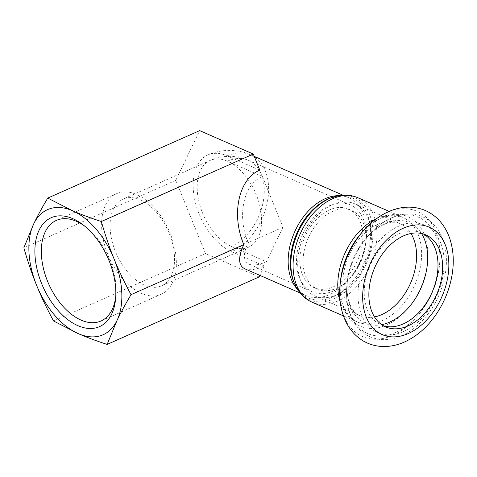 <?xml version="1.0" encoding="UTF-8"?>
<svg xmlns="http://www.w3.org/2000/svg" width="477" height="477" viewBox="0 0 477 477"><rect width="100%" height="100%" fill="white"/><g stroke="black" fill="none" stroke-linecap="round" stroke-linejoin="round"><path stroke-width="0.36" stroke-dasharray="2.38 1.79" d="M336.708 294.852A50.192 33.76 -66.4 0 1 314.48 295.782A50.192 33.76 -66.4 0 1 303.652 236.264A50.192 33.76 -66.4 0 1 354.691 203.798A50.192 33.76 -66.4 0 1 370.241 248.296A50.192 33.76 -66.4 0 1 336.708 294.852M303.11 263.763A42.894 28.847 113.6 0 0 317.402 289.092A42.894 28.847 113.6 0 0 361.017 261.342A42.894 28.847 113.6 0 0 351.764 210.488A42.894 28.847 113.6 0 0 318.755 221.733A42.894 28.847 113.6 0 0 303.11 263.763M299.896 262.356A42.894 28.847 113.6 0 0 314.188 287.685A42.894 28.847 113.6 0 0 357.804 259.935A42.894 28.847 113.6 0 0 348.55 209.081A42.894 28.847 113.6 0 0 315.541 220.326A42.894 28.847 113.6 0 0 299.896 262.356M333.375 290.988A47.456 31.917 -66.4 0 1 312.357 291.864A47.456 31.917 -66.4 0 1 302.126 235.596A47.456 31.917 -66.4 0 1 350.38 204.901A47.456 31.917 -66.4 0 1 365.084 246.973A47.456 31.917 -66.4 0 1 333.375 290.988M84.679 226.11A55.022 32.806 66.1 0 1 86.027 227.124A55.022 32.806 66.1 0 1 115.929 294.476A55.022 32.806 66.1 0 1 115.78 296.157M101.667 227.618A55.022 32.806 -113.9 0 0 123.251 279.594A55.022 32.806 -113.9 0 0 161.304 294.22A55.022 32.806 -113.9 0 0 168.965 230.618A55.022 32.806 -113.9 0 0 116.65 193.638A55.022 32.806 -113.9 0 0 101.667 227.618M140.304 199.845A47.456 28.292 66.1 0 1 174.493 256.519A47.456 28.292 66.1 0 1 161.572 285.824A47.456 28.292 66.1 0 1 128.748 273.208A47.456 28.292 66.1 0 1 110.133 228.382A47.456 28.292 66.1 0 1 123.06 199.076A47.456 28.292 66.1 0 1 140.304 199.845M231.387 246.4A47.456 28.292 -113.9 0 0 248.636 247.169A47.456 28.292 -113.9 0 0 259.655 205.146A47.456 28.292 -113.9 0 0 227.368 161.19A47.456 28.292 -113.9 0 0 210.124 160.421L210.124 160.421A47.456 28.292 -113.9 0 0 199.106 202.445A47.456 28.292 -113.9 0 0 231.387 246.4L266.404 261.706C258.844 265.009 253.043 265.826 248.994 264.163C243.216 261.193 242.936 254.032 248.153 242.686C236.759 215.741 243.544 184.194 262.386 176.496L227.368 161.19A47.456 31.917 -66.4 0 1 248.392 160.314L248.392 160.314A47.456 31.917 -66.4 0 1 263.095 202.385A47.456 31.917 -66.4 0 1 231.387 246.4M262.386 176.496L282.974 227.225L266.404 261.706M244.755 268.778C249.304 270.65 255.827 269.732 264.336 266.017L259.84 275.372M259.077 276.958L205.48 253.531L53.543 320.985M282.974 227.225L248.153 242.686M205.48 253.531L175.786 180.366L199.684 130.626M175.786 180.366L23.85 247.819M264.336 266.017L231.643 251.719A53.382 31.828 66.1 0 1 195.326 202.278A53.382 31.828 66.1 0 1 207.716 155.001A53.382 31.828 66.1 0 1 227.118 155.866L259.816 170.158M227.118 155.866A53.382 35.9 -66.4 0 1 250.765 154.882L250.765 154.882A53.382 35.9 -66.4 0 1 267.305 202.212A53.382 35.9 -66.4 0 1 231.643 251.719M383.383 325.749A50.192 33.76 -66.4 0 1 381.004 324.861A50.192 33.76 -66.4 0 1 370.182 265.349A50.192 33.76 -66.4 0 1 421.215 232.877A50.192 33.76 -66.4 0 1 423.481 234.022M342.885 195.153L348.776 197.728C343.959 195.528 338.181 195.516 331.449 197.681A54.605 36.723 -66.4 0 1 370.611 232.221A54.605 36.723 -66.4 0 1 332.797 297.022A54.605 36.723 -66.4 0 1 294.208 282.873C297.189 289.283 301.124 293.51 306.007 295.555A53.382 35.9 113.6 0 0 329.649 294.571A53.382 35.9 113.6 0 0 365.316 245.059A53.382 35.9 113.6 0 0 348.776 197.728A53.382 35.9 113.6 0 0 338.753 195.659M297.684 289.611A53.382 35.9 113.6 0 0 306.007 295.555L300.116 292.979M294.822 284.262A55.815 37.54 113.6 0 0 334.27 298.727A55.815 37.54 113.6 0 0 372.925 232.496A55.815 37.54 113.6 0 0 332.892 197.186M357.845 197.705A57.037 38.363 -66.4 0 1 375.518 248.278A57.037 38.363 -66.4 0 1 337.412 301.178A57.037 38.363 -66.4 0 1 312.149 302.233M376.448 218.681A57.037 38.363 -66.4 0 1 402.546 217.244A57.037 38.363 -66.4 0 1 420.213 267.818A57.037 38.363 -66.4 0 1 382.113 320.717A57.037 38.363 -66.4 0 1 356.85 321.772A57.037 38.363 -66.4 0 1 340.179 301.643M363.069 231.124A68.318 45.947 -66.4 0 1 437.713 237.069A68.318 45.947 -66.4 0 1 392.798 335.307A68.318 45.947 -66.4 0 1 340.226 283.374M389.131 211.383L402.546 217.244L393.012 215.449L384.772 216.868C376.436 219.474 368.381 225.174 360.618 233.968A59.714 40.157 -66.4 0 1 425.854 239.162A59.714 40.157 -66.4 0 1 386.597 325.028A59.714 40.157 -66.4 0 1 340.65 279.635C339.469 291.316 340.751 301.094 344.501 308.977L349.057 315.995L356.85 321.772L343.434 315.911M374.487 316.919A50.192 33.76 -66.4 0 1 359.586 315.5A50.192 33.76 -66.4 0 1 348.765 255.988A50.192 33.76 -66.4 0 1 399.804 223.516A50.192 33.76 -66.4 0 1 410.959 233.492M381.695 324.676A54.873 36.902 -66.4 0 1 347.453 280.404A54.873 36.902 -66.4 0 1 365.799 238.44A54.873 36.902 -66.4 0 1 421.549 233.515M395.874 332.397A63.477 42.691 -66.4 0 1 347.029 284.143A63.477 42.691 -66.4 0 1 368.25 235.596A63.477 42.691 -66.4 0 1 437.606 241.118A63.477 42.691 -66.4 0 1 395.874 332.397M403.596 331.515A58.635 39.436 -66.4 0 1 362.609 269.094A58.635 39.436 -66.4 0 1 437.129 236.008A58.635 39.436 -66.4 0 1 403.596 331.515M314.188 287.685L317.402 289.092M348.55 209.081L351.764 210.488M86.027 227.124L83.284 224.995M115.929 294.476L115.667 297.94M161.304 294.22L101.041 320.979M116.65 193.638L56.381 220.398M248.636 247.169L161.572 285.824M350.38 204.901L248.392 160.314C235.632 154.989 222.872 155.025 210.124 160.421L123.06 199.076M254.229 156.396L250.765 154.882A53.382 53.382 0 0 0 207.716 155.001M312.357 291.864L248.994 264.163M354.691 203.798L399.804 223.516C395.415 220.285 379.31 222.27 365.799 238.44L368.25 235.596C376.949 225.555 386.686 218.913 397.46 215.658C402.057 214.328 406.613 213.797 411.126 214.072C419.307 214.638 426.402 217.703 432.406 223.278C436.854 227.499 440.265 232.716 442.638 238.941C446.442 249.191 447.372 260.597 445.417 273.16C442.787 288.937 436.544 303.11 426.688 315.679C419.343 324.843 411.025 331.527 401.729 335.742C390.687 340.602 380.169 340.96 370.176 336.81C362.317 333.238 356.307 327.288 352.145 318.952C347.28 308.869 345.575 297.266 347.029 284.143L347.453 280.404C344.758 301.303 354.238 314.474 359.586 315.5L314.48 295.782M385.649 326.894L381.004 324.861M425.86 234.911L421.215 232.877"/><path stroke-width="0.72" d="M115.78 296.157A55.022 32.806 66.1 0 1 101.041 320.979A55.022 32.806 66.1 0 1 62.982 306.347A55.022 32.806 66.1 0 1 41.398 254.378A55.022 32.806 66.1 0 1 56.381 220.398A55.022 32.806 66.1 0 1 84.679 226.11M34.958 254.509A59.589 35.531 -113.9 0 0 74.728 324.127A59.589 35.531 -113.9 0 0 115.667 297.94A59.589 35.531 -113.9 0 0 83.284 224.995A59.589 35.531 -113.9 0 0 34.958 254.509M78.258 333.626A68.449 40.807 -113.9 0 0 117.008 320.472A68.449 40.807 -113.9 0 0 114.11 259.023A68.449 40.807 -113.9 0 0 72.462 210.727A68.449 40.807 -113.9 0 0 33.718 223.874A68.449 40.807 -113.9 0 0 36.616 285.324A68.449 40.807 -113.9 0 0 78.258 333.626L53.543 320.985C46.829 308.518 41.189 296.634 36.616 285.324C32.013 274.031 27.761 261.533 23.85 247.819L33.718 223.874C37.397 216.2 42.071 207.602 47.748 198.086L72.462 210.727C80.726 214.352 90.356 217.947 101.345 221.513C105.25 235.227 109.507 247.73 114.11 259.023C118.678 270.328 124.324 282.211 131.038 294.679C125.362 304.201 120.681 312.799 117.008 320.472L107.14 344.412C96.151 340.846 86.522 337.251 78.258 333.626M47.748 198.086L199.684 130.626L253.281 154.059L259.816 170.158C238.619 178.815 230.987 214.31 243.801 244.618L131.038 294.679M253.281 154.059L101.345 221.513M259.84 275.372L259.077 276.958L107.14 344.412M243.801 244.618C237.934 257.377 238.25 265.433 244.755 268.778L300.116 292.979M423.481 234.022A50.192 33.76 -66.4 0 1 436.389 279.182A50.192 33.76 -66.4 0 1 403.238 323.937A50.192 33.76 -66.4 0 1 383.383 325.749M407.877 325.964A50.192 33.76 -66.4 0 1 385.649 326.894A50.192 33.76 -66.4 0 1 374.821 267.376A50.192 33.76 -66.4 0 1 425.86 234.911A50.192 33.76 -66.4 0 1 441.41 279.409A50.192 33.76 -66.4 0 1 407.877 325.964M294.208 282.873A54.605 36.723 -66.4 0 1 331.449 197.681L332.892 197.186A55.815 37.54 113.6 0 0 294.822 284.262L294.208 282.873M338.753 195.659A53.382 35.9 113.6 0 0 294.494 232.263A53.382 35.9 113.6 0 0 297.684 289.611M343.434 315.911L312.149 302.233A57.037 38.363 -66.4 0 1 299.848 234.601A57.037 38.363 -66.4 0 1 357.845 197.705C349.903 194.395 341.586 194.222 332.892 197.186M340.179 301.643A57.037 38.363 -66.4 0 1 376.448 218.681M340.226 283.374A68.318 45.947 -66.4 0 1 363.069 231.124C372.287 220.44 382.804 213.183 394.628 209.361C400.018 207.686 405.426 206.964 410.846 207.197C421.197 207.763 430.111 211.621 437.6 218.776C443.109 224.202 447.17 230.814 449.793 238.607C453.591 250.21 454.271 262.767 451.832 276.29C448.929 291.745 442.757 305.751 433.319 318.308C425.085 329.094 415.485 336.989 404.508 341.997C396.566 345.545 388.522 347.006 380.378 346.374C370.599 345.449 362.174 341.556 355.115 334.693C351.257 330.865 348.115 326.411 345.682 321.313C340.459 310.038 338.64 297.392 340.226 283.374L340.65 279.635A59.714 40.157 -66.4 0 1 360.618 233.968L363.069 231.124M408.234 333.542A58.635 39.436 -66.4 0 1 367.248 271.121A58.635 39.436 -66.4 0 1 441.774 238.035A58.635 39.436 -66.4 0 1 408.234 333.542M410.959 233.492A50.192 33.76 -66.4 0 1 381.821 314.57A50.192 33.76 -66.4 0 1 374.487 316.919M421.549 233.515A54.873 36.902 -66.4 0 1 389.679 322.118A54.873 36.902 -66.4 0 1 381.695 324.676M342.885 195.153L254.229 156.396M312.149 302.233C304.326 298.65 298.548 292.657 294.822 284.262M389.131 211.383L357.845 197.705"/></g></svg>
